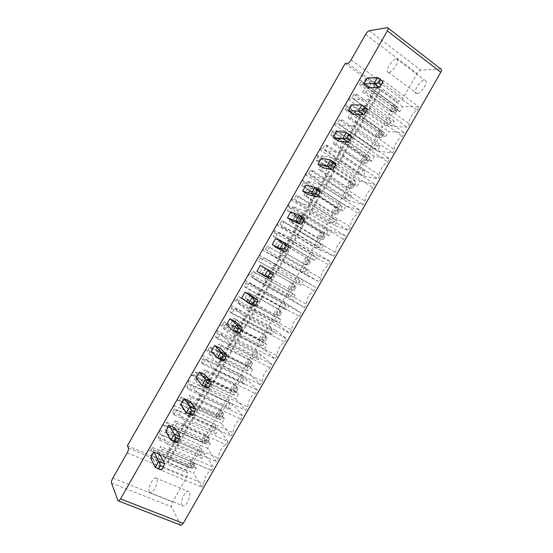 <?xml version="1.0" encoding="UTF-8"?>
<svg xmlns="http://www.w3.org/2000/svg" width="553" height="553" viewBox="0 0 553 553"><rect width="100%" height="100%" fill="white"/><g stroke="black" fill="none" stroke-linecap="round" stroke-linejoin="round"><path stroke-width="0.41" stroke-dasharray="2.77 2.07" d="M205.204 374.872L201.824 380.803L196.108 378.058M220.357 348.307L216.976 354.231L211.308 351.397M235.516 321.722L232.129 327.653L226.509 324.729M250.682 295.115L247.295 301.053L241.73 298.039M265.855 268.502L262.468 274.44L256.951 271.329M363.708 114.879L367.192 108.761L357.107 108.478L353.706 114.436M357.107 108.478L351.902 104.793M332.457 169.674L335.941 163.564L326.65 161.884L323.256 167.836M326.65 161.884L321.348 158.386M348.079 142.28L351.563 136.169L341.872 135.188L338.477 141.146M341.872 135.188L336.618 131.6M301.24 224.407L304.724 218.304L296.235 215.221L292.848 221.172M296.235 215.221L290.83 211.91M316.841 197.048L320.325 190.944L311.443 188.559L308.049 194.511M311.443 188.559L306.086 185.151M285.645 251.746L289.129 245.65L281.042 241.868L277.654 247.813M281.042 241.868L275.588 238.647M159.81 454.49L156.437 460.407L150.568 457.932M174.928 427.967L171.554 433.884L165.741 431.326M190.066 401.43L186.686 407.347L180.921 404.699M379.344 87.45L382.835 81.332L372.342 81.754L368.941 87.713M372.342 81.754L367.185 77.98M440.782 68.952L420.854 70.169C419.596 70.431 418.351 71.551 417.121 73.514L403.096 98.095C401.865 100.052 400.655 101.123 399.453 101.31L396.784 101.289L380.893 89.669L168.043 462.861L186.126 470.492L396.784 101.289M180.534 525.087L171.637 506.887C171.243 505.649 171.575 504.011 172.633 501.965L186.534 477.605C187.585 475.566 187.896 473.969 187.46 472.829L186.126 470.492M345.162 63.547L377.561 87.236L376.538 87.256L379.863 89.69L380.893 89.669M127.411 445.704L164.255 461.264L163.778 460.345L167.552 461.942L168.043 462.861M377.561 87.236L164.255 461.264M228.016 441.432L218.705 428.907L215.926 433.773L214.087 431.229L215.919 428.008L215.207 424.206L204.264 443.382L206.739 444.094L208.578 440.879L210.375 443.499L207.603 448.359L216.493 461.617L218.414 458.25C218.179 453.225 222.894 444.965 226.094 444.799L228.016 441.432L184.833 421.98L176.905 409.863L218.705 428.907M201.866 487.234L203.787 483.868C204.7 476.873 207.237 472.393 211.384 470.43L213.382 467.064L204.603 453.605L201.831 458.472L200.096 455.741L201.935 452.52L201.313 448.552L190.377 467.72L192.755 468.598L194.594 465.384L196.287 468.191L193.515 473.05L201.866 487.234L158.027 468.985L159.997 465.536L203.787 483.868M230.027 409.061L228.078 406.704L229.917 403.483L229.108 399.84L218.159 419.029L220.73 419.582L222.569 416.361L224.477 418.794L221.698 423.653L231.126 435.978L233.048 432.619C233.788 425.872 236.352 421.386 240.728 419.153L242.649 415.787L232.806 404.195L230.027 409.061L188.504 389.512L186.831 387.252L228.078 406.704M287.754 297.065L290.795 296.795L292.641 293.567L295.088 295.067L292.302 299.94L304.413 307.599L306.341 304.226C306.583 298.35 309.155 293.85 314.049 290.726L315.97 287.353L303.438 280.426L300.652 285.307L298.164 283.883L300.009 280.654L298.731 277.827L287.754 297.065L248.214 275L251.062 274.571L290.795 296.795M289.295 305.208L286.509 310.088L284.131 308.477L285.977 305.249L284.788 302.256L273.818 321.487L276.77 321.376L278.608 318.155L280.945 319.834L278.166 324.715L289.737 333.307L291.666 329.934C292.005 323.885 294.576 319.385 299.367 316.44L301.295 313.067L289.295 305.208L249.216 283.025L246.368 288.023L286.509 310.088M252.693 369.342L249.915 374.208L260.415 384.674L262.336 381.307C262.882 374.906 265.447 370.413 270.03 367.828L271.958 364.455L261.037 354.729L258.258 359.602L256.087 357.618L257.933 354.397L256.931 351.079L245.974 370.282L248.732 370.503L250.571 367.282L252.693 369.342L211.723 348.784L208.875 353.782L249.915 374.208M264.59 342.729L266.816 344.595L264.037 349.468L275.069 358.994L276.998 355.627C277.44 349.406 280.005 344.906 284.691 342.141L286.62 338.768L275.159 329.975L272.38 334.848L270.106 333.051L271.945 329.83L270.859 326.671L259.896 345.888L262.751 345.95L264.59 342.729L224.221 321.659L226.191 323.415L266.816 344.595M235.806 398.941L245.767 410.333L247.689 406.967C248.332 400.4 250.896 395.907 255.375 393.501L257.297 390.128L246.915 379.469L244.136 384.335L242.083 382.164L243.921 378.943L243.016 375.466L232.066 394.662L234.728 395.049L236.566 391.828L238.585 394.075L235.806 398.941L194.421 379.137L203.034 390.059L245.767 410.333M343.123 210.893L340.309 210.036L342.155 206.801L340.593 204.465L329.602 223.73L332.927 222.97L334.772 219.735L337.544 220.668L334.752 225.555L348.487 230.401L350.415 227.02C350.36 221.663 352.932 217.156 358.137 213.493L360.065 210.112L345.908 206.006L343.123 210.893L304.357 186.306L301.772 185.614L340.309 210.036M326.249 234.666L328.095 231.431L326.629 228.935L315.645 248.193L318.881 247.592L320.719 244.357L323.381 245.477L320.595 250.364L333.784 256.15L335.712 252.769C335.761 247.239 338.332 242.739 343.427 239.255L345.362 235.875L331.745 230.829L328.959 235.709L326.249 234.666L287.38 210.873L289.267 207.555L328.095 231.431M306.673 268.972L309.231 270.279L306.445 275.159L319.095 281.878L321.023 278.505C321.169 272.802 323.74 268.302 328.731 264.998L330.659 261.617L317.588 255.638L314.802 260.518L312.203 259.281L314.049 256.053L312.68 253.392L301.696 272.636L304.834 272.2L306.673 268.972L267.327 246.044L309.231 270.279M417.038 110.317L418.974 106.923L402.646 106.591L399.854 111.485L396.605 111.381L398.45 108.139L396.515 106.459L385.496 125.773L389.208 124.342L391.061 121.1L394.261 121.28L391.469 126.174L407.367 127.259L409.296 123.872C407.755 121.121 412.503 112.798 417.038 110.317L378.653 82.1L380.637 78.623L418.974 106.923M362.899 170.442L365.886 171.001L363.093 175.889L377.906 178.854L379.842 175.474C378.494 172.37 383.243 164.054 387.57 161.932L389.499 158.545L374.263 156.326L371.471 161.22L368.443 160.736L370.289 157.501L368.54 155.49L357.535 174.776L361.054 173.677L362.899 170.442L324.915 145.024L327.68 145.398L365.886 171.001M385.655 136.356L382.517 136.066L384.37 132.824L382.524 130.985L371.512 150.278L375.128 149.02L376.973 145.778L380.07 146.144L377.277 151.038L392.63 153.063L394.565 149.676C393.121 146.752 397.87 138.437 402.301 136.135L404.229 132.748L388.448 131.462L385.655 136.356L347.934 109.867L345.01 109.771L382.517 136.066M354.369 185.393L356.215 182.158L354.563 179.981L343.565 199.26L346.987 198.327L348.832 195.098L351.708 195.838L348.922 200.725L363.19 204.638L365.125 201.251C364.966 196.073 367.538 191.566 372.846 187.723L374.782 184.336L360.079 181.17L357.293 186.064L354.369 185.393L316.178 160.349L318.072 157.031L356.215 182.158M211.294 382.123L207.824 388.206L201.824 380.803M226.841 354.86L223.371 360.943L216.976 354.231M242.401 327.583L238.924 333.673L232.129 327.653M257.968 300.286L254.491 306.376L247.295 301.053M273.541 272.975L270.064 279.071L262.468 274.44M164.704 463.815L161.241 469.884L156.437 460.407M180.223 436.6L176.76 442.676L171.554 433.884M195.755 409.372L192.285 415.448L186.686 407.347M379.863 89.69L167.552 461.942M376.538 87.256L163.778 460.345M181.923 505.159C180.001 502.034 184.681 491.264 187.972 491.202C192.562 490.255 187.826 505.815 183.416 506.03L181.923 505.159M176.905 409.863L174.057 414.854L172.495 412.393L174.375 409.096L173.925 405.321L162.727 424.981L164.974 425.582L166.854 422.285L168.375 424.822L165.534 429.812L173.02 442.69L174.99 439.241C175.052 434.216 179.891 425.741 182.863 425.43L226.094 444.799M182.863 425.43L184.833 421.98M174.057 414.854L215.926 433.773M174.99 439.241L218.414 458.25M172.495 412.393L214.087 431.229M173.02 442.69L216.493 461.617M174.375 409.096L215.919 428.008M165.534 429.812L207.603 448.359M173.925 405.321L215.207 424.206M168.375 424.822L210.375 443.499M162.727 424.981L204.264 443.382M166.854 422.285L208.578 440.879M164.974 425.582L206.739 444.094M159.997 465.536C160.163 460.379 164.912 451.988 167.794 451.746L169.833 448.283L162.464 435.19L159.623 440.174L158.172 437.52L160.052 434.223L159.699 430.282L148.501 449.928L150.658 450.702L152.531 447.412L153.941 450.142L151.1 455.126L193.515 473.05M151.1 455.126L158.027 468.985M167.863 451.732L211.46 470.423M153.941 450.142L196.287 468.191M169.833 448.283L213.382 467.064M152.531 447.412L194.594 465.384M162.464 435.19L204.603 453.605M150.658 450.702L192.755 468.598M159.623 440.174L201.831 458.472M148.501 449.928L190.377 467.72M158.172 437.52L200.096 455.741M159.699 430.282L201.313 448.552M160.052 434.223L201.935 452.52M186.831 387.252L188.711 383.948L188.165 380.353L176.953 400.013L179.303 400.448L181.184 397.151L182.815 399.494L179.974 404.478L188.027 416.381L189.997 412.932C189.956 408.093 194.787 399.605 197.87 399.114L199.84 395.658L191.352 384.529L232.806 404.195M191.352 384.529L188.504 389.512M188.711 383.948L229.917 403.483M199.84 395.658L242.649 415.787M188.165 380.353L229.108 399.84M197.87 399.114L240.728 419.153M176.953 400.013L218.159 419.029M189.997 412.932L233.048 432.619M179.303 400.448L220.73 419.582M188.027 416.381L231.126 435.978M181.184 397.151L222.569 416.361M179.974 404.478L221.698 423.653M182.815 399.494L224.477 418.794M251.062 274.571L252.949 271.26L255.147 272.622L252.292 277.62L263.166 284.615L265.143 281.152C264.576 277.233 269.429 268.723 273.044 267.293L275.021 263.829L263.705 257.615L260.85 262.613L258.61 261.334L260.498 258.023L259.461 255.279L298.731 277.827M259.461 255.279L248.214 275M252.949 271.26L292.641 293.567M260.498 258.023L300.009 280.654M255.147 272.622L295.088 295.067M258.61 261.334L298.164 283.883M252.292 277.62L292.302 299.94M260.85 262.613L300.652 285.307M263.166 284.615L304.413 307.599M263.705 257.615L303.438 280.426M265.143 281.152L306.341 304.226M275.021 263.829L315.97 287.353M273.044 267.293L314.049 290.726M246.368 288.023L244.239 286.544L246.126 283.24L245.186 280.323L233.947 300.03L236.698 299.774L238.578 296.47L240.666 298.026L237.818 303.023L248.124 311L250.094 307.537C249.631 303.431 254.484 294.929 257.995 293.684L259.972 290.228L301.295 313.067M259.972 290.228L249.216 283.025M244.239 286.544L284.131 308.477M257.995 293.684L299.367 316.44M246.126 283.24L285.977 305.249M250.094 307.537L291.666 329.934M245.186 280.323L284.788 302.256M248.124 311L289.737 333.307M233.947 300.03L273.818 321.487M237.818 303.023L278.166 324.715M236.698 299.774L276.77 321.376M240.666 298.026L280.945 319.834M238.578 296.47L278.608 318.155M208.875 353.782L218.055 363.722L220.025 360.266C219.776 355.793 224.622 347.298 227.919 346.434L229.889 342.971L220.267 333.805L217.419 338.795L215.518 336.929L217.398 333.625L216.658 330.362L205.433 350.049L207.983 350.139L209.87 346.835L250.571 367.282M209.87 346.835L211.723 348.784M218.055 363.722L260.415 384.674M207.983 350.139L248.732 370.503M220.025 360.266L262.336 381.307M205.433 350.049L245.974 370.282M227.919 346.434L270.03 367.828M216.658 330.362L256.931 351.079M229.889 342.971L271.958 364.455M217.398 333.625L257.933 354.397M220.267 333.805L261.037 354.729M215.518 336.929L256.087 357.618M217.419 338.795L258.258 359.602M226.191 323.415L223.343 328.406L233.083 337.371L235.06 333.908C234.7 329.623 239.546 321.12 242.954 320.069L244.924 316.606L234.735 308.422L231.887 313.42L229.875 311.74L231.755 308.436L230.919 305.353L219.686 325.046L222.334 324.964L262.751 345.95M222.334 324.964L224.221 321.659M223.343 328.406L264.037 349.468M219.686 325.046L259.896 345.888M233.083 337.371L275.069 358.994M230.919 305.353L270.859 326.671M235.06 333.908L276.998 355.627M231.755 308.436L271.945 329.83M242.954 320.069L284.691 342.141M229.875 311.74L270.106 333.051M244.924 316.606L286.62 338.768M231.887 313.42L272.38 334.848M234.735 308.422L275.159 329.975M203.034 390.059L205.004 386.602C204.859 381.95 209.698 373.462 212.891 372.777L214.861 369.321L205.806 359.174L202.958 364.164L201.168 362.097L203.048 358.793L202.405 355.365L191.193 375.038L193.64 375.3L195.52 372.003L197.269 374.146L238.585 394.075M197.269 374.146L194.421 379.137M205.004 386.602L247.689 406.967M195.52 372.003L236.566 391.828M212.891 372.777L255.375 393.501M193.64 375.3L234.728 395.049M214.861 369.321L257.297 390.128M191.193 375.038L232.066 394.662M205.806 359.174L246.915 379.469M202.405 355.365L243.016 375.466M202.958 364.164L244.136 384.335M203.048 358.793L243.921 378.943M201.168 362.097L242.083 382.164M301.772 185.614L303.666 182.303L302.332 180.078L291.072 199.827L294.217 198.873L296.104 195.562L298.641 196.329L295.786 201.34L308.36 205.37L310.337 201.9C309.452 198.534 314.311 190.011 318.252 188.02L320.235 184.543L307.212 181.294L345.908 206.006M307.212 181.294L304.357 186.306M303.666 182.303L342.155 206.801M320.235 184.543L360.065 210.112M302.332 180.078L340.593 204.465M318.252 188.02L358.137 213.493M291.072 199.827L329.602 223.73M310.337 201.9L350.415 227.02M294.217 198.873L332.927 222.97M308.36 205.37L348.487 230.401M296.104 195.562L334.772 219.735M295.786 201.34L334.752 225.555M298.641 196.329L337.544 220.668M289.267 207.555L288.03 205.156L276.776 224.898L279.825 224.124L281.712 220.806L284.138 221.774L281.283 226.778L293.29 231.797L295.267 228.334C294.486 224.781 299.339 216.264 303.175 214.46L305.152 210.99L292.703 206.746L289.848 211.758L328.959 235.709M289.848 211.758L287.38 210.873M288.03 205.156L326.629 228.935M292.703 206.746L331.745 230.829M276.776 224.898L315.645 248.193M305.152 210.99L345.362 235.875M279.825 224.124L318.881 247.592M303.175 214.46L343.427 239.255M281.712 220.806L320.719 244.357M295.267 228.334L335.712 252.769M284.138 221.774L323.381 245.477M293.29 231.797L333.784 256.15M281.283 226.778L320.595 250.364M269.636 247.205L266.781 252.209L278.221 258.216L280.198 254.746C279.528 251.014 284.38 242.497 288.106 240.88L290.083 237.417L278.2 232.184L275.346 237.196L272.988 236.11L274.876 232.799L273.742 230.228L262.495 249.956L265.44 249.355L304.834 272.2M265.44 249.355L267.327 246.044M266.781 252.209L306.445 275.159M262.495 249.956L301.696 272.636M278.221 258.216L319.095 281.878M273.742 230.228L312.68 253.392M280.198 254.746L321.023 278.505M274.876 232.799L314.049 256.053M288.106 240.88L328.731 264.998M272.988 236.11L312.203 259.281M290.083 237.417L330.659 261.617M275.346 237.196L314.802 260.518M278.2 232.184L317.588 255.638M380.637 78.623L365.339 79.335L362.478 84.36L359.436 84.464L361.33 81.139L359.602 79.604L348.314 99.402L351.867 97.75L353.761 94.432L356.747 94.404L353.885 99.422L368.74 99.492L370.724 96.015C369.404 93.388 374.277 84.851 378.653 82.1M370.724 96.015L409.296 123.872M365.339 79.335L402.646 106.591M368.74 99.492L407.367 127.259M362.478 84.36L399.854 111.485M353.885 99.422L391.469 126.174M359.436 84.464L396.605 111.381M356.747 94.404L394.261 121.28M361.33 81.139L398.45 108.139M353.761 94.432L391.061 121.1M359.602 79.604L396.515 106.459M351.867 97.75L389.208 124.342M348.314 99.402L385.496 125.773M327.68 145.398L324.818 150.409L338.533 152.462L340.51 148.985C339.411 145.992 344.277 137.462 348.438 135.091L350.422 131.614L336.259 130.342L333.397 135.361L330.59 135.07L332.484 131.752L330.95 129.865L319.675 149.642L323.021 148.342L361.054 173.677M323.021 148.342L324.915 145.024M324.818 150.409L363.093 175.889M319.675 149.642L357.535 174.776M338.533 152.462L377.906 178.854M330.95 129.865L368.54 155.49M340.51 148.985L379.842 175.474M332.484 131.752L370.289 157.501M348.438 135.091L387.57 161.932M330.59 135.07L368.443 160.736M350.422 131.614L389.499 158.545M333.397 135.361L371.471 161.22M336.259 130.342L374.263 156.326M345.01 109.771L346.904 106.453L345.272 104.745L333.991 124.529L337.441 123.056L339.335 119.731L342.21 119.904L339.348 124.923L353.63 125.987L355.614 122.51C354.404 119.697 359.27 111.16 363.542 108.602L365.526 105.125L350.796 104.849L388.448 131.462M350.796 104.849L347.934 109.867M346.904 106.453L384.37 132.824M365.526 105.125L404.229 132.748M345.272 104.745L382.524 130.985M363.542 108.602L402.301 136.135M333.991 124.529L371.512 150.278M355.614 122.51L394.565 149.676M337.441 123.056L375.128 149.02M353.63 125.987L392.63 153.063M339.335 119.731L376.973 145.778M339.348 124.923L377.277 151.038M342.21 119.904L380.07 146.144M318.072 157.031L316.634 154.978L305.367 174.741L308.615 173.614L310.51 170.296L313.157 170.87L310.295 175.882L323.443 178.923L325.42 175.453C324.424 172.273 329.291 163.743 333.341 161.559L335.325 158.089L321.728 155.828L318.874 160.84L357.293 186.064M318.874 160.84L316.178 160.349M316.634 154.978L354.563 179.981M321.728 155.828L360.079 181.17M305.367 174.741L343.565 199.26M335.325 158.089L374.782 184.336M308.615 173.614L346.987 198.327M333.341 161.559L372.846 187.723M310.51 170.296L348.832 195.098M325.42 175.453L365.125 201.251M313.157 170.87L351.708 195.838M323.443 178.923L363.19 204.638M310.295 175.882L348.922 200.725M416.907 93.457L416.796 93.457C411.819 93.568 420.038 79.68 424.663 80.192C429.57 80.054 421.552 93.768 416.907 93.457M149.269 492.073C147.589 488.997 152.469 478.069 155.573 477.903C159.941 476.817 154.819 492.55 150.644 492.896L149.269 492.073M171.99 426.591L175.253 420.874L176.773 423.308L173.49 429.066L171.99 426.591L201.769 439.829L204.976 434.209L175.253 420.874M162.057 449.126L158.773 454.884L157.377 452.216L160.64 446.499L162.057 449.126L192.223 462.059L188.995 467.72L187.405 465.004L157.377 452.216M191.504 397.469L188.22 403.234L186.61 400.953L189.866 395.229L191.504 397.469L221.172 411.321L217.944 416.983L216.14 414.639L186.61 400.953M265.281 268.081L261.984 273.866L259.82 272.546L263.09 266.809L293.698 284.228L290.456 289.91L259.82 272.546M250.509 293.989L247.219 299.767L245.159 298.254L248.428 292.523L279.175 309.673L275.933 315.348L245.159 298.254M220.993 345.763L217.702 351.528L215.864 349.634L219.133 343.904L220.993 345.763L250.156 360.528L246.921 366.197L244.91 364.227L215.864 349.634M235.744 319.883L232.454 325.655L230.511 323.954L233.781 318.217L235.744 319.883L264.666 335.111L261.424 340.779L259.302 338.996L230.511 323.954M206.241 371.623L202.958 377.395L201.23 375.3L204.499 369.577L206.241 371.623L235.661 385.932L232.433 391.6L230.518 389.436L201.23 375.3M309.652 190.273L306.348 196.059L303.846 195.327L307.122 189.575L309.652 190.273L337.302 207.804L334.06 213.493L331.399 212.635L303.846 195.327M294.853 216.223L291.555 222.009L289.164 221.082L292.44 215.338L294.853 216.223L322.758 233.29L319.516 238.979L316.966 237.935L289.164 221.082M276.763 247.944L274.488 246.818L277.758 241.08L280.06 242.159L276.763 247.944L304.98 264.452L274.488 246.818M368.927 86.316L365.616 92.123L362.664 92.164L365.948 86.399L368.927 86.316L395.568 105.699L392.312 111.402L389.215 111.298L362.664 92.164M333.238 143.773L336.521 138.022L339.272 138.326L335.961 144.119L333.238 143.773L360.293 161.994L363.515 156.347L336.521 138.022M347.948 117.976L351.231 112.218L354.093 112.328L350.782 118.128L347.948 117.976L374.754 136.653L377.976 130.999L351.231 112.218M321.155 170.096L318.542 169.557L321.818 163.806L324.459 164.303L321.155 170.096L348.611 187.985L345.839 187.322L318.542 169.557M388.641 72.36L388.538 72.36C383.789 72.713 392.139 58.549 396.529 58.818C401.222 58.438 393.059 72.443 388.641 72.36M176.773 423.308L206.698 436.697L204.976 434.209L208.433 437.824L206.732 440.796L201.769 439.829L203.469 442.359L206.698 436.697L209.352 439.144L208.433 437.824M173.49 429.066L203.469 442.359L207.651 442.13L206.732 440.796M158.773 454.884L188.995 467.72L193.232 467.389L192.375 465.951L187.405 465.004L190.612 459.384L160.64 446.499M193.232 467.389L194.939 464.409L192.223 462.059L190.612 459.384L194.075 462.985L192.375 465.951M188.22 403.234L217.944 416.983L222.071 416.858L221.096 415.621L216.14 414.639L219.347 409.02L189.866 395.229M222.071 416.858L223.771 413.872L219.347 409.02L222.797 412.649L221.096 415.621M261.984 273.866L290.456 289.91L294.293 290.29L293.042 289.544L288.12 288.493L291.334 282.86L263.09 266.809M294.293 290.29L296.007 287.297L293.698 284.228L291.334 282.86L294.742 286.558L293.042 289.544M247.219 299.767L275.933 315.348L279.832 315.632L278.636 314.788L273.707 313.751L276.922 308.118L248.428 292.523M279.832 315.632L281.539 312.639L279.175 309.673L276.922 308.118L280.336 311.802L278.636 314.788M217.702 351.528L246.921 366.197L250.938 366.273L249.852 365.229L244.91 364.227L248.117 358.6L219.133 343.904M250.938 366.273L252.638 363.286L250.156 360.528L248.117 358.6L251.553 362.25L249.852 365.229M232.454 325.655L261.424 340.779L265.378 340.959L264.244 340.012L259.302 338.996L262.516 333.362L233.781 318.217M265.378 340.959L267.085 337.973L264.666 335.111L262.516 333.362L265.945 337.033L264.244 340.012M202.958 377.395L232.433 391.6L236.497 391.572L235.474 390.432L230.518 389.436L233.732 383.817L204.499 369.577M236.497 391.572L238.205 388.586L233.732 383.817L237.168 387.453L235.474 390.432M306.348 196.059L334.06 213.493L337.731 214.177L331.399 212.635L334.62 206.995L307.122 189.575M337.731 214.177L339.438 211.184L337.302 207.804L334.62 206.995L338.007 210.741L336.307 213.728M291.555 222.009L319.516 238.979L323.242 239.567L316.966 237.935L320.18 232.295L292.44 215.338M323.242 239.567L324.95 236.566L322.758 233.29L320.18 232.295L323.581 236.027L321.874 239.014M280.06 242.159L308.221 258.769L277.758 241.08M305.754 257.58L302.532 263.221L308.768 264.935L304.98 264.452L308.221 258.769L310.475 261.942L309.162 261.299L305.754 257.58M365.616 92.123L392.312 111.402L395.754 112.501L389.215 111.298L392.45 105.637L365.948 86.399M395.754 112.501L397.469 109.494L395.568 105.699L392.45 105.637L395.81 109.446L394.102 112.446M339.272 138.326L366.418 156.782L363.515 156.347L366.895 160.121L365.187 163.114L360.293 161.994L363.169 162.471L366.418 156.782L368.436 160.363L366.895 160.121M335.961 144.119L363.169 162.471L366.722 163.37L365.187 163.114M354.093 112.328L380.989 131.248L377.976 130.999L381.349 134.794L379.641 137.787L374.754 136.653L377.734 136.944L380.989 131.248L382.946 134.939L381.349 134.794M350.782 118.128L377.734 136.944L381.231 137.939L379.641 137.787M324.459 164.303L351.86 182.296L349.067 181.674L321.818 163.806M349.067 181.674L345.839 187.322L352.22 188.78L348.611 187.985L351.86 182.296L353.934 185.78L352.448 185.435L349.067 181.674M209.352 439.144L207.651 442.13M194.939 464.409L194.075 462.985M223.771 413.872L222.797 412.649M296.007 287.297L294.742 286.558M281.539 312.639L280.336 311.802M252.638 363.286L251.553 362.25M267.085 337.973L265.945 337.033M238.205 388.586L237.168 387.453M339.438 211.184L338.007 210.741M324.95 236.566L323.581 236.027M309.162 261.299L307.454 264.286M310.475 261.942L308.768 264.935M397.469 109.494L395.81 109.446M368.436 160.363L366.722 163.37M382.946 134.939L381.231 137.939M352.448 185.435L350.74 188.428M353.934 185.78L352.22 188.78M387.439 27.664L440.651 68.952M117.879 500.555L180.389 524.859M369.273 30.726L420.854 70.169M111.547 483.004L171.637 506.887M365.637 34.369L417.121 73.514M112.833 478.02L172.633 501.965M351.127 59.821L403.096 98.095M127.204 452.796L186.534 477.605M347.588 63.319L399.453 101.31M128.42 447.958L187.46 472.829M387.556 27.65L388.171 28.12M211.384 470.43L167.794 451.746M150.644 492.896L183.416 506.03M155.573 477.903L187.972 491.202M388.538 72.36L416.796 93.457M396.529 58.818L424.663 80.192"/><path stroke-width="0.83" d="M387.335 30.878L120.54 498.903L118.556 500.997L117.879 500.555L111.547 483.004C111.291 481.787 111.72 480.128 112.833 478.02L127.204 452.796C128.31 450.688 128.711 449.077 128.42 447.958L127.411 445.704L345.162 63.547L347.588 63.319C348.694 63.028 349.869 61.867 351.127 59.821L365.637 34.369C366.895 32.323 368.104 31.113 369.273 30.726L387.556 27.65C388.469 27.781 388.393 28.86 387.335 30.878L440.782 72.229L183.23 523.373L181.19 525.343L180.534 525.087M205.204 374.872L199.495 372.114L205.453 379.317L201.976 385.413L207.824 388.206L208.592 387.743L210.444 384.508L211.294 382.123L205.204 374.872M211.294 382.123L205.453 379.317L207.334 383.015L205.481 386.264L201.976 385.413L196.108 378.058L199.495 372.114M220.357 348.307L214.695 345.452L221.055 351.957L217.578 358.061L223.371 360.943L224.242 360.307L226.841 354.86L220.357 348.307M226.841 354.86L221.055 351.957L223.011 355.524L221.159 358.773L217.578 358.061L211.308 351.397L214.695 345.452M235.516 321.722L229.903 318.77L236.67 324.576L233.186 330.687L238.924 333.673L239.898 332.858L242.401 327.583L235.516 321.722M242.401 327.583L236.67 324.576L238.696 328.019L236.843 331.268L233.186 330.687L226.509 324.729L229.903 318.77M257.968 300.286L252.286 297.189L254.394 300.5L252.541 303.749L248.802 303.3L241.73 298.039L245.124 292.081L252.286 297.189L248.802 303.3L254.491 306.376L257.415 302.145L257.968 300.286L250.682 295.115L245.124 292.081M265.855 268.502L260.352 265.371L267.915 269.781L264.431 275.899L270.064 279.071L271.24 277.903L273.541 272.975L265.855 268.502M273.541 272.975L267.915 269.781L270.099 272.961L268.24 276.21L264.431 275.899L256.951 271.329L260.352 265.371M353.706 114.436L348.487 110.773L351.902 104.793L361.89 104.98L358.385 111.118L363.708 114.879L353.706 114.436M317.94 164.359L321.348 158.386L330.528 159.983L327.03 166.114L332.457 169.674L323.256 167.836L317.94 164.359L327.03 166.114L331.15 165.893L334.033 167.794L332.457 169.674M333.21 137.573L336.618 131.6L346.206 132.492L342.701 138.623L348.079 142.28L338.477 141.146L333.21 137.573L342.701 138.623L346.904 138.271L349.759 140.227L348.079 142.28M287.429 217.875L290.83 211.91L299.201 214.917L295.71 221.034L301.24 224.407L292.848 221.172L287.429 217.875L295.71 221.034L299.678 221.089L302.615 222.88L301.24 224.407M302.678 191.124L306.086 185.151L314.857 187.453L311.367 193.585L316.841 197.048L308.049 194.511L302.678 191.124L311.367 193.585L315.41 193.502L318.321 195.347L316.841 197.048M277.654 247.813L272.187 244.613L275.588 238.647L283.558 242.352L280.067 248.477L285.645 251.746L277.654 247.813M159.81 454.49L153.948 452.001L158.711 461.292L155.234 467.382L161.711 469.953L164.704 463.815L159.81 454.49M164.704 463.815L158.711 461.292L160.363 465.384L158.517 468.626L155.234 467.382L150.568 457.932L153.948 452.001M174.928 427.967L169.121 425.388L174.285 433.981L170.808 440.077L176.76 442.676L177.326 442.566L179.172 439.331L180.223 436.6L174.928 427.967M180.223 436.6L174.285 433.981L176.013 437.941L174.16 441.183L170.808 440.077L165.741 431.326L169.121 425.388M190.066 401.43L184.308 398.754L189.866 406.655L186.389 412.752L192.285 415.448L192.956 415.165L195.755 409.372L190.066 401.43M195.755 409.372L189.866 406.655L191.67 410.485L189.817 413.734L186.389 412.752L180.921 404.699L184.308 398.754M363.777 83.959L367.185 77.98L377.581 77.455L374.084 83.6L379.344 87.45L368.941 87.713L363.777 83.959L378.439 82.985L381.231 85.038L379.344 87.45M440.782 72.229C441.792 70.272 441.792 69.18 440.782 68.952L388.171 28.12M348.487 110.773L358.385 111.118L362.664 110.635L365.492 112.639L363.708 114.879M362.664 110.635L364.531 107.372L361.89 104.98L367.192 108.761L367.351 109.376L365.492 112.639M331.15 165.893L333.01 162.63L330.528 159.983L335.941 163.564L335.892 164.538L334.033 167.794M346.904 138.271L348.763 135.008L346.206 132.492L351.563 136.169L351.618 136.964L349.759 140.227M299.678 221.089L301.537 217.827L299.201 214.917L304.724 218.304L302.615 222.88M315.41 193.502L317.27 190.239L314.857 187.453L320.325 190.944L318.321 195.347M272.187 244.613L280.067 248.477L283.959 248.656L286.924 250.398L285.645 251.746M283.959 248.656L285.811 245.401L283.558 242.352L289.129 245.65L286.924 250.398M378.439 82.985L380.298 79.715L377.581 77.455L383.091 81.775L381.231 85.038M205.481 386.264L208.592 387.743M207.334 383.015L210.444 384.508M221.159 358.773L224.242 360.307M223.011 355.524L226.087 357.065M236.843 331.268L239.898 332.858M238.696 328.019L241.744 329.616M254.394 300.5L257.415 302.145M252.541 303.749L255.562 305.387M268.24 276.21L271.24 277.903M270.099 272.961L273.092 274.654M364.531 107.372L367.351 109.376M333.01 162.63L335.892 164.538M348.763 135.008L351.618 136.964M301.537 217.827L304.475 219.631M317.27 190.239L320.18 192.091M285.811 245.401L288.777 247.15M158.517 468.626L161.711 469.953M160.363 465.384L163.55 466.718M174.16 441.183L177.326 442.566M176.013 437.941L179.172 439.331M189.817 413.734L192.956 415.165M191.67 410.485L194.801 411.93M380.298 79.715L383.091 81.775M120.54 498.903L183.23 523.373M118.556 500.997L181.19 525.343"/></g></svg>
